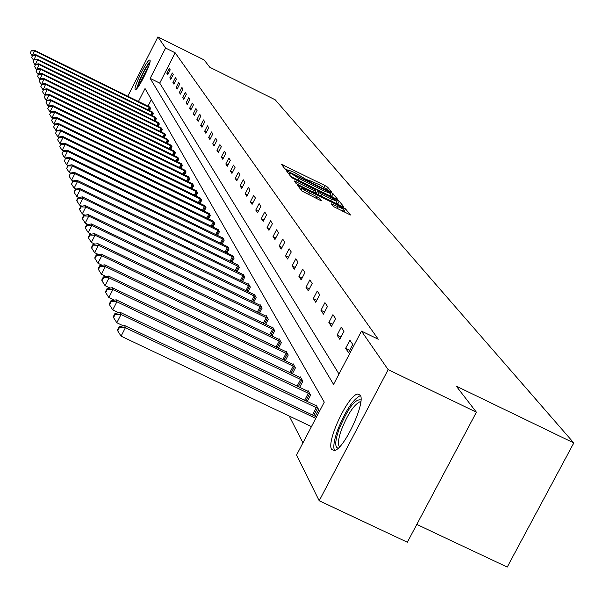 <?xml version="1.0" encoding="UTF-8"?>
<svg xmlns="http://www.w3.org/2000/svg" width="604" height="604" viewBox="0 0 604 604"><rect width="100%" height="100%" fill="white"/><g stroke="black" fill="none" stroke-linecap="round" stroke-linejoin="round"><path stroke-width="0.91" d="M330.365 191.642L331.717 192.117L327.632 187.149L324.96 185.556L281.494 164.326L285.133 169.158L287.013 170.275L288.402 170.826L287.919 169.883L294.254 172.367L308.719 180.974L310.101 181.517L309.58 180.551L319.305 184.718L330.365 191.642M331.634 449.414C326.1 441.788 348.093 394.993 357.613 394.072L360.173 395.076C366.122 401.781 344.22 449.142 334.503 450.539L331.634 449.414M135.168 89.415C133.273 87.338 147.346 59.011 149.739 60.083L149.973 60.241C152.004 62.053 137.818 90.668 135.424 89.596L135.168 89.415M333.37 206.485L350.471 214.994L345.526 208.886L342.717 207.202L297.44 185.134L301.849 190.977L319.539 199.992L321.585 200.785L319.584 198.157L309.452 192.872C304.461 190.32 301.962 188.742 301.962 188.131L307.413 190.252L335.915 204.28C340.95 206.847 343.457 208.44 343.45 209.052L331.317 203.835L333.37 206.485M127.799 96.247L157.901 36.927L204.129 59.939L209.777 67.248L275.205 99.796L573.8 442.943L456.277 386.16L476.405 412.2L388.153 369.663L319.199 500.761L296.541 455.076L324.265 402.151L145.035 88.516L138.444 101.487M157.901 36.927L165.594 48.041L150.177 78.384L333.567 384.393L361.471 331.113L388.153 369.663M361.471 331.113L378.247 339.229L175.152 52.797L165.594 48.041M335.718 198.671L337.674 199.35L333.015 193.688L330.297 192.064L286.288 170.577L290.441 176.081L293.166 177.719L335.718 198.671M339.176 201.177L343.978 207.006L342 206.326L298.829 185.081L296.058 183.42L294.216 180.928L313.665 190.298L315.673 191.075L314.39 189.377L291.672 177.636L336.413 199.524L339.176 201.177L337.915 203.601L338.904 204.809M476.405 412.2L407.36 542.203L319.199 500.761M416.805 524.423L507.217 567.073L573.8 442.943M315.152 416.262L318.655 409.572L316.035 404.884L315.681 405.556M299.637 387.413L302.853 381.252L300.437 376.919L300.113 377.538M285.277 360.762L288.244 355.061L286.002 351.052L285.707 351.619M271.951 336.058L274.692 330.773L272.615 327.043L272.336 327.572M259.546 313.099L262.091 308.183L260.158 304.71L259.901 305.201M247.972 291.702L250.343 287.127L248.538 283.88L248.297 284.341M237.153 271.717L239.365 267.444L237.674 264.409L237.455 264.839M227.013 253.016L229.082 249.007L227.497 246.16L227.285 246.56M217.493 235.462L219.426 231.709L217.938 229.029L217.742 229.407M208.539 218.973L210.351 215.432L208.765 213.265M200.09 203.435L201.804 200.105L200.309 198.059M192.117 188.78L193.733 185.639L192.321 183.707M184.582 174.933L186.1 171.959L184.764 170.132M177.44 161.827L178.875 159.011L177.614 157.282M170.668 149.399L172.027 146.734L170.826 145.088M164.235 137.606L165.526 135.077L164.386 133.514M158.12 126.402L159.343 124.001L158.263 122.506M152.291 115.742L153.461 113.446L152.427 112.034M151.355 99.585L147.995 106.198M289.233 416.065L302.951 442.83M149.482 110.6L150.623 108.365L149.618 106.976M155.168 121.004L156.368 118.656L155.311 117.206M161.14 131.936L162.393 129.467L161.283 127.942M167.414 143.427L168.735 140.83L167.565 139.23M174.012 155.53L175.409 152.789L174.178 151.106M180.958 168.29L182.438 165.398L181.14 163.616M188.297 181.759L189.86 178.701L188.493 176.821M196.051 195.998L197.704 192.767L196.255 190.781M204.25 211.09L206.017 207.655L204.477 205.556M212.948 227.089L214.82 223.45L213.189 221.215M222.181 244.099L224.182 240.226L222.642 237.463L222.446 237.848M232.004 262.219L234.141 258.082L232.502 255.137L232.291 255.552M242.476 281.547L244.763 277.123L243.012 273.982L242.785 274.427M253.665 302.211L256.119 297.478L254.246 294.118L253.997 294.593M265.639 324.371L268.282 319.282L266.273 315.681L266.009 316.194M278.489 348.176L281.343 342.695L279.184 338.829L278.897 339.38M292.321 373.831L295.409 367.904L293.083 363.736L292.774 364.333M307.24 401.547L310.592 395.129L308.078 390.622L307.746 391.271M175.152 52.797L159.735 83.11L338.995 374.027M159.735 83.11L150.177 78.384M348.478 352.63L345.654 348.297L349.905 340.188L352.751 344.469L348.478 352.63M339.803 339.289L337.092 335.122L341.252 327.172L343.986 331.286L339.803 339.289M331.468 326.47L328.863 322.468L332.94 314.661L335.567 318.618L331.468 326.47M323.45 314.14L320.951 310.29L324.944 302.634L327.474 306.439L323.45 314.14M315.741 302.279L313.333 298.572L317.243 291.06L319.682 294.722L315.741 302.279M308.312 290.864L305.994 287.293L309.837 279.909L312.177 283.435L308.312 290.864M301.162 279.856L298.92 276.413L302.687 269.158L304.952 272.563L301.162 279.856M294.261 269.241L292.102 265.919L295.801 258.791L297.983 262.076L294.261 269.241M287.602 259.003L285.518 255.794L289.15 248.788L291.256 251.959L287.602 259.003M281.17 249.112L279.161 246.017L282.725 239.131L284.763 242.189L281.17 249.112M274.963 239.562L273.016 236.572L276.519 229.792L278.489 232.751L274.963 239.562M268.961 230.328L267.074 227.436L270.524 220.77L272.427 223.631L268.961 230.328M263.155 221.396L261.328 218.595L264.718 212.034L266.56 214.805L263.155 221.396M257.531 212.759L255.771 210.041L259.101 203.586L260.883 206.266L257.531 212.759M252.094 204.386L250.388 201.759L253.665 195.402L255.386 197.999L252.094 204.386M246.825 196.277L245.164 193.733L248.395 187.474L250.064 189.988L246.825 196.277M241.713 188.425L240.105 185.957L243.284 179.788L244.907 182.227L241.713 188.425M236.76 180.8L235.205 178.407L238.331 172.336L239.901 174.699L236.76 180.8M231.951 173.408L230.441 171.091L233.522 165.103L235.047 167.399L231.951 173.408M227.285 166.236L225.821 163.986L228.856 158.082L230.335 160.309L227.285 166.236M222.755 159.267L221.336 157.078L224.318 151.264L225.76 153.424L222.755 159.267M218.361 152.502L216.972 150.373L219.916 144.635L221.313 146.742L218.361 152.502M214.08 145.926L212.736 143.858L215.636 138.195L216.995 140.241L214.08 145.926M209.928 139.532L208.614 137.523L211.476 131.936L212.797 133.922L209.928 139.532M205.881 133.31L204.613 131.355L207.429 125.851L208.712 127.784L205.881 133.31M201.947 127.263L200.709 125.36L203.488 119.924L204.741 121.804L201.947 127.263M198.12 121.374L196.912 119.517L199.652 114.156L200.875 115.983L198.12 121.374M194.39 115.636L193.22 113.831L195.923 108.539L197.108 110.321L194.39 115.636M190.758 110.056L189.618 108.297L192.283 103.065L193.439 104.802L190.758 110.056M187.217 104.613L186.107 102.899L188.742 97.735L189.867 99.426L187.217 104.613M183.775 99.305L182.687 97.637L185.285 92.533L186.379 94.186L183.775 99.305M180.407 94.133L179.35 92.503L181.917 87.467L182.989 89.075L180.407 94.133M177.131 89.09L176.096 87.505L178.633 82.522L179.675 84.099L177.131 89.09M173.929 84.167L172.918 82.62L175.424 77.705L176.444 79.237L173.929 84.167M170.804 79.366L169.822 77.856L172.299 72.993L173.288 74.488L170.804 79.366M167.761 74.677L166.795 73.197L169.241 68.395L170.215 69.86L167.761 74.677M166.795 73.197L168.169 73.877M169.822 77.856L171.226 78.55M172.918 82.62L174.36 83.329M176.096 87.505L177.568 88.229M179.35 92.503L180.86 93.25M182.687 97.637L184.235 98.399M186.107 102.899L187.693 103.684M189.618 108.297L191.249 109.097M193.22 113.831L194.888 114.662M196.912 119.517L198.633 120.37M200.709 125.36L202.476 126.228M204.613 131.355L206.425 132.253M208.614 137.523L210.486 138.437M212.736 143.858L214.662 144.801M216.972 150.373L218.95 151.347M221.336 157.078L223.367 158.082M225.821 163.986L227.919 165.013M230.441 171.091L232.6 172.148M235.205 178.407L237.425 179.501M240.105 185.957L242.4 187.081M245.164 193.733L247.534 194.896M250.388 201.759L252.827 202.959M255.771 210.041L258.293 211.279M261.328 218.595L263.94 219.871M267.074 227.436L269.777 228.75M273.016 236.572L275.809 237.931M279.161 246.017L282.045 247.421M285.518 255.794L288.508 257.251M292.102 265.919L295.205 267.429M298.92 276.413L302.136 277.976M305.994 287.293L309.331 288.908M313.333 298.572L316.798 300.256M320.951 310.29L324.552 312.034M328.863 322.468L332.608 324.272M337.092 335.122L340.996 337.002M345.654 348.297L349.724 350.252M309.414 180.86L306.492 179.418M287.761 170.185L284.809 168.727M332.668 197.168L330.041 194.964M330.184 192.601L289.95 172.721L299.131 178.625L324.499 191.121L330.758 193.582L330.184 192.601M315.145 192.095L316.707 192.865M331.702 199.177L336.994 201.245L329.588 196.564L317.712 190.924L319.003 192.623L321.766 194.284L331.702 199.177L330.841 200.838M316.504 193.348L317.712 191.015M316.858 193.952L316.451 193.446M337.915 203.601L336.315 202.551M345.329 212.668L342.77 210.358M149.928 107.119L34.375 50.238L34.602 50.932L32.208 55.81M31.265 50.925L30.291 52.865L31.265 50.925L34.602 50.932L150.419 108.003M31.174 50.645L34.375 50.238M32.163 55.787L30.291 52.865M152.744 112.17L35.817 54.647L36.051 55.364L33.665 60.309M32.676 55.357L31.687 57.32L32.676 55.357L36.051 55.364L153.257 113.084M32.578 55.07L35.817 54.647M33.59 60.272L31.687 57.32M155.636 117.35L37.305 59.162L37.539 59.902L35.16 64.922M34.118 59.887L33.122 61.872L34.118 59.887L37.539 59.902L156.157 118.278M34.028 59.592L37.305 59.162M35.047 64.87L33.122 61.872M137.561 87.708L139.886 80.181C143.699 71.536 146.983 65.821 149.732 63.027M148.758 66.07L141.125 80.302L139.381 85.088M150.026 61.653C146.772 65.504 143.186 71.906 139.267 80.853L136.655 88.78M338.225 448.168C334.669 447.541 334.941 441.245 339.033 429.27C347.874 408.342 355.182 398.572 360.966 399.961M360.807 401.834L359.78 401.841C353.77 404.99 347.67 414.269 341.471 429.678C338.217 439.017 337.583 444.748 339.569 446.854M360.429 395.567L360.324 395.59C352.879 399.478 345.314 410.984 337.621 430.101C334.042 440.218 333 447.036 334.503 450.539M158.595 122.657L38.822 63.797L39.064 64.545L36.685 69.649M35.598 64.537L34.587 66.546L35.598 64.537L39.064 64.545L159.131 123.609M35.508 64.235L38.822 63.797M36.542 69.573L34.587 66.546M161.63 128.093L40.377 68.539L40.627 69.317L38.256 74.496M37.116 69.294L36.097 71.332L37.116 69.294L40.627 69.317L162.174 129.075M37.018 68.992L40.377 68.539M38.067 74.405L36.097 71.332M164.741 133.673L41.97 73.409L42.235 74.201L39.872 79.464M38.679 74.179L37.637 76.24L38.679 74.179L42.235 74.201L165.3 134.669M38.573 73.862L41.97 73.409M39.638 79.358L37.637 76.24M167.927 139.388L43.609 78.399L43.873 79.215L41.525 84.568M40.272 79.192L39.222 81.283L40.272 79.192L43.873 79.215L168.501 140.415M40.174 78.867L43.609 78.399M41.253 84.432L39.222 81.283M171.204 145.254L45.292 83.526L45.564 84.356L43.216 89.8M41.91 84.334L40.853 86.448L41.91 84.334L45.564 84.356L171.793 146.304M41.804 84.001L45.292 83.526M42.899 89.641L40.853 86.448M174.556 151.272L47.014 88.78L47.293 89.641L44.598 94.994L44.96 95.175M43.594 89.611L42.522 91.755L43.594 89.611L47.293 89.641L175.16 152.351M43.488 89.271L47.014 88.78M44.598 94.994L42.522 91.755M178.006 157.448L48.788 94.179L49.075 95.062L46.342 100.483L46.757 100.687M45.323 95.032L44.228 97.199L45.323 95.032L49.075 95.062L178.625 158.558M45.209 94.677L48.788 94.179M46.342 100.483L44.228 97.199M181.547 163.797L50.608 99.728L50.902 100.634L48.131 106.13L48.599 106.357M47.097 100.596L45.995 102.793L47.097 100.596L50.902 100.634L182.181 164.937M46.984 100.234L50.608 99.728M48.131 106.13L45.995 102.793M185.179 170.313L52.473 105.428L52.775 106.357L49.966 111.929L50.487 112.185M48.924 106.319L47.799 108.546L48.924 106.319L52.775 106.357L185.836 171.483M48.803 105.949L52.473 105.428M49.966 111.929L47.799 108.546M188.916 177.01L54.398 111.287L54.707 112.238L51.861 117.886L52.442 118.173M50.796 112.201L49.656 114.458L50.796 112.201L54.707 112.238L189.588 178.21M50.676 111.816L54.398 111.287M51.861 117.886L49.656 114.458M192.759 183.895L56.368 117.304L56.693 118.286L53.801 124.016L54.443 124.326M52.722 118.241L51.566 120.536L52.722 118.241L56.693 118.286L193.446 185.134M52.601 117.848L56.368 117.304M53.801 124.016L51.566 120.536M196.708 190.977L58.399 123.503L58.731 124.515L55.802 130.321L56.504 130.668M54.707 124.462L53.537 126.787L54.707 124.462L58.731 124.515L197.417 192.246M54.579 124.062L58.399 123.503M55.802 130.321L53.537 126.787M200.77 198.263L60.491 129.883L60.838 130.917L57.856 136.806L58.633 137.191M56.746 130.864L55.56 133.22L56.746 130.864L60.838 130.917L201.502 199.569M56.617 130.449L60.491 129.883M57.856 136.806L55.56 133.22M204.952 205.76L62.65 136.444L62.997 137.516L59.977 143.488L60.823 143.903M58.852 137.455L57.644 139.849L58.852 137.455L62.997 137.516L205.707 207.112M58.716 137.025L62.65 136.444M59.977 143.488L57.644 139.849M209.263 213.476L64.862 143.208L65.224 144.311L62.159 150.373L63.08 150.826M61.019 144.243L59.788 146.674L61.019 144.243L65.224 144.311L210.033 214.865M60.876 143.805L64.862 143.208M62.159 150.373L59.788 146.674M213.695 221.434L67.15 150.177L67.52 151.31L64.409 157.463L65.459 157.976M63.246 151.242L62.001 153.703L63.246 151.242L67.52 151.31L214.496 222.868M63.103 150.789L67.15 150.177M64.409 157.463L62.001 153.703M218.271 229.626L69.505 157.357L69.89 158.527L66.727 164.779L67.973 165.383M65.549 158.459L64.281 160.951L65.549 158.459L69.89 158.527L219.093 231.106M65.398 157.984L69.505 157.357M66.727 164.779L64.281 160.951M222.982 238.082L71.936 164.764L72.329 165.972L69.12 172.321L70.562 173.016M67.92 165.896L66.636 168.433L67.92 165.896L72.329 165.972L223.835 239.607M67.761 165.413L71.936 164.764M69.12 172.321L66.636 168.433M227.844 246.794L74.443 172.412L74.851 173.658L71.589 180.105L73.243 180.906M70.366 173.575L69.06 176.149L70.366 173.575L74.851 173.658L228.727 248.372M70.207 173.076L74.443 172.412M71.589 180.105L69.06 176.149M232.865 255.794L77.033 180.302L77.455 181.593L74.133 188.138L76.013 189.052M72.895 181.502L72.729 180.989L71.566 184.122L72.895 181.502L77.455 181.593L233.771 257.417M72.729 180.989L77.033 180.302M74.133 188.138L71.566 184.122M238.052 265.088L79.705 188.456L80.143 189.792L76.768 196.443L78.89 197.463M75.508 189.694L75.334 189.158L74.156 192.351L75.508 189.694L80.143 189.792L238.988 266.764M75.334 189.158L79.705 188.456M76.768 196.443L74.156 192.351M243.404 274.684L82.469 196.881L82.922 198.263L79.486 205.02L81.857 206.168M78.203 198.157L78.029 197.606L76.655 200.309L76.829 200.86L78.203 198.157L82.922 198.263L244.371 276.413M78.029 197.606L82.469 196.881M79.486 205.02L76.829 200.86M248.939 284.605L85.33 205.594L85.798 207.021L82.303 213.892L84.945 215.167M80.996 206.908L80.815 206.341L79.418 209.082L79.6 209.656L80.996 206.908L85.798 207.021L249.935 286.394M80.815 206.341L85.33 205.594M82.303 213.892L79.6 209.656M254.662 294.865L88.282 214.616L88.765 216.089L85.217 223.08L88.139 224.492M83.88 215.968L83.692 215.379L82.272 218.172L82.461 218.761L83.88 215.968L88.765 216.089L255.696 296.723M83.692 215.379L88.282 214.616M85.217 223.08L82.461 218.761M260.588 305.488L91.347 223.948L91.846 225.473L88.229 232.585L91.461 234.141M86.87 225.345L86.682 224.733L85.232 227.572L85.428 228.191L86.87 225.345L91.846 225.473L261.66 307.406M86.682 224.733L91.347 223.948M88.229 232.585L85.428 228.191M266.719 316.481L94.518 233.62L95.039 235.198L91.355 242.431L94.904 244.144M89.973 235.062L89.77 234.428L88.297 237.319L88.501 237.953L89.973 235.062L95.039 235.198L267.829 318.474M89.77 234.428L94.518 233.62M91.355 242.431L88.501 237.953M273.076 327.874L97.803 243.638L98.339 245.277L94.586 252.646L98.482 254.518M93.182 245.133L92.971 244.477L91.476 247.421L91.68 248.078L93.182 245.133L98.339 245.277L274.224 329.935M92.971 244.477L97.803 243.638M94.586 252.646L91.68 248.078M279.667 339.69L101.215 254.035L101.774 255.741L97.946 263.238L102.212 265.277M96.512 255.583L96.293 254.903L94.768 257.893L94.987 258.58L96.512 255.583L101.774 255.741L280.86 341.826M96.293 254.903L101.215 254.035M97.946 263.238L94.987 258.58M286.5 351.943L104.756 264.824L105.33 266.598L101.434 274.231L106.085 276.458M99.97 266.424L99.743 265.722L98.188 268.772L98.414 269.482L99.97 266.424L105.33 266.598L287.738 354.163M99.743 265.722L104.756 264.824M101.434 274.231L98.414 269.482M293.597 364.665L108.433 276.036L109.03 277.87L105.058 285.654L110.124 288.078M103.563 277.697L103.329 276.957L101.744 280.067L101.978 280.807L103.563 277.697L109.03 277.87L294.888 366.968M103.329 276.957L108.433 276.036M105.058 285.654L101.978 280.807M300.973 377.885L112.253 287.685L112.88 289.595L108.826 297.53L114.33 300.158M107.301 289.407L107.051 288.637L105.436 291.808L105.677 292.578L107.301 289.407L112.88 289.595L302.31 380.278M107.051 288.637L112.253 287.685M108.826 297.53L105.677 292.578M308.636 391.626L116.225 299.811L116.874 301.796L112.737 309.882L118.724 312.736M111.181 301.592L110.932 300.792L109.279 304.023L109.528 304.824L111.181 301.592L116.874 301.796L310.033 394.118M110.932 300.792L116.225 299.811M112.737 309.882L109.528 304.824M316.617 405.926L120.362 312.427L121.042 314.495L116.821 322.747L123.314 325.835M115.228 314.276L114.964 313.446L113.28 316.738L113.537 317.576L115.228 314.276L121.042 314.495L318.066 408.523M114.964 313.446L120.362 312.427M116.821 322.747L113.537 317.576M316.526 416.911L124.673 325.571L125.383 327.73L121.072 336.149L311.445 426.62M119.441 327.496L119.169 326.636L117.448 329.995L117.72 330.864L119.441 327.496L125.383 327.73L315.779 418.353M119.169 326.636L124.673 325.571M121.072 336.149L117.72 330.864M309.354 181.275L309.588 180.822M287.693 170.592L287.927 170.147M282.883 166.221L283.465 165.096M324.076 187.255L324.96 185.556M326.734 188.893L327.632 187.149M287.693 172.495L288.282 171.362M330.071 192.502L330.297 192.064M331.777 196.081L333.015 193.688M289.935 172.752L289.112 174.352L289.958 172.782M289.641 175.039L290.464 173.446M298.293 180.241L299.131 178.625M323.661 192.736L324.499 191.121M295.643 182.876L296.239 181.713M312.804 191.959L313.665 190.298M314.684 192.887L315.62 191.083M336.05 200.226L336.413 199.524M318.014 194.526L319.003 192.623M320.905 195.945L321.766 194.284M332.759 205.722L333.332 204.62M337.206 208.674L338.097 206.961M308.561 194.586L309.452 192.872M315.884 198.188L316.775 196.474M318.821 199.637L319.584 198.157M298.874 187.097L299.478 185.926M342.355 207.904L342.717 207.202M344.242 211.347L345.526 208.886M148.146 109.936L149.399 107.467M148.878 110.298L150.132 107.844M150.932 115.07L152.216 112.54M151.68 115.432L152.955 112.918M153.786 120.324L155.107 117.735M154.541 120.694L155.855 118.12M156.715 125.715L158.067 123.057M157.478 126.085L158.822 123.442M159.713 131.234L161.102 128.509M160.483 131.612L161.864 128.909M162.786 136.897L164.213 134.103M163.571 137.282L164.99 134.503M165.934 142.703L167.399 139.841M166.734 143.095L168.184 140.241M169.173 148.667L170.675 145.723M169.973 149.06L171.468 146.13M172.487 154.783L174.028 151.763M173.303 155.183L174.835 152.178M175.892 161.064L177.478 157.961M176.715 161.472L178.293 158.384M179.388 167.519L181.019 164.326M180.226 167.927L181.849 164.756M182.974 174.148L184.658 170.864M183.827 174.564L185.496 171.302M186.666 180.958L188.395 177.591M187.527 181.381L189.248 178.029M190.456 187.965L192.238 184.499M191.332 188.395L193.099 184.945M194.36 195.175L196.187 191.604M195.243 195.605L197.063 192.057M198.369 202.597L200.256 198.92M199.267 203.035L201.147 199.373M202.499 210.23L204.439 206.447M203.412 210.675L205.345 206.908M206.749 218.097L208.75 214.194M207.67 218.55L209.671 214.669M211.121 226.206L213.189 222.181M212.064 226.659L214.126 222.657M215.636 234.563L217.772 230.411M216.587 235.024L218.716 230.894M220.279 243.178L222.491 238.897M221.253 243.654L223.45 239.395M225.081 252.072L227.361 247.655M226.062 252.555L228.335 248.153M230.026 261.26L232.381 256.685M231.03 261.743L233.371 257.198M235.137 270.743L237.576 266.017M236.156 271.234L238.58 266.538M240.407 280.543L242.936 275.658M241.449 281.049L243.956 276.187M245.866 290.683L248.478 285.632M246.915 291.188L249.52 286.168M251.498 301.169L254.208 295.937M252.578 301.69L255.273 296.488M257.334 312.034L260.143 306.613M258.429 312.555L261.222 307.164M263.374 323.283L266.288 317.659M264.484 323.812L267.391 318.225M269.633 334.941L272.661 329.112M270.766 335.484L273.778 329.686M276.111 347.036L279.259 340.981M277.266 347.587L280.399 341.57M282.838 359.591L286.115 353.302M284.016 360.15L287.27 353.899M289.822 372.63L293.227 366.092M291.015 373.204L294.405 366.704M297.07 386.19L300.618 379.387M298.293 386.771L301.819 380.007M304.605 400.286L308.304 393.204M305.851 400.882L309.535 393.838M312.442 414.971L316.307 407.587M313.71 415.575L317.553 408.236M309.233 181.215L309.505 180.687M287.579 170.547L287.851 170.018M329.663 195.696L330.758 193.582M314.722 192.903L315.673 191.075M335.907 203.329L336.994 201.245M316.451 193.356L317.689 190.97M342.332 211.196L343.45 209.052M301.034 189.92L301.894 188.259M360.747 402.302L359.78 401.841"/></g></svg>
